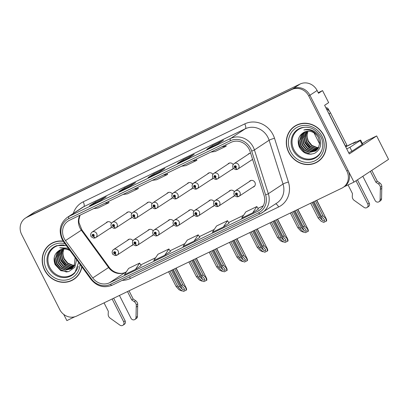 <?xml version="1.0" encoding="UTF-8"?>
<svg xmlns="http://www.w3.org/2000/svg" width="409" height="409" viewBox="0 0 409 409"><rect width="100%" height="100%" fill="white"/><g stroke="black" fill="none" stroke-linecap="round" stroke-linejoin="round"><path stroke-width="0.61" d="M191.979 216.56A3.528 3.252 -123.3 0 0 193.048 216.121A3.528 3.252 -123.3 0 0 194.009 215.093M212.271 206.77A3.528 3.252 -123.3 0 0 213.34 206.33A3.528 3.252 -123.3 0 0 214.301 205.303M171.688 226.346A3.528 3.252 -123.3 0 0 172.751 225.911A3.528 3.252 -123.3 0 0 173.718 224.884M151.391 236.136A3.528 3.252 -123.3 0 0 152.46 235.696A3.528 3.252 -123.3 0 0 153.421 234.669M131.1 245.927A3.528 3.252 -123.3 0 0 132.163 245.487A3.528 3.252 -123.3 0 0 133.129 244.459M232.568 196.98A3.528 3.252 -123.3 0 0 233.631 196.545A3.528 3.252 -123.3 0 0 234.597 195.517M231.387 169.761A3.528 3.252 -123.3 0 0 232.455 169.326A3.528 3.252 -123.3 0 0 233.416 168.298M211.095 179.551A3.528 3.252 -123.3 0 0 212.159 179.111A3.528 3.252 -123.3 0 0 213.125 178.084M190.798 189.341A3.528 3.252 -123.3 0 0 191.867 188.902A3.528 3.252 -123.3 0 0 192.828 187.874M170.507 199.127A3.528 3.252 -123.3 0 0 171.576 198.692A3.528 3.252 -123.3 0 0 172.537 197.665M150.215 208.917A3.528 3.252 -123.3 0 0 151.279 208.478A3.528 3.252 -123.3 0 0 152.245 207.45M129.919 218.708A3.528 3.252 -123.3 0 0 130.987 218.268A3.528 3.252 -123.3 0 0 131.949 217.24M109.627 228.493A3.528 3.252 -123.3 0 0 110.691 228.058A3.528 3.252 -123.3 0 0 111.657 227.031M252.859 187.194A3.528 3.252 -123.3 0 0 253.928 186.755A3.528 3.252 -123.3 0 0 254.914 182.394A3.528 3.252 -123.3 0 0 250.047 180.86A3.528 3.252 -123.3 0 0 249.224 181.662M251.683 159.975A3.528 3.252 -123.3 0 0 252.665 159.587M362.44 143.579L366.883 140.655L376.663 135.936L349.301 153.948L324.618 105.287L328.652 102.633L322.548 90.604L318.514 93.262L317.118 90.507A13.236 12.183 -123.3 0 0 300.15 84.019L35.016 211.908A13.236 12.183 -123.3 0 0 33.722 212.639L26.519 217.378A13.236 12.183 -123.3 0 1 27.812 216.647A13.236 12.183 -123.3 0 0 26.519 217.378L25.368 218.14A13.236 12.183 -123.3 0 0 21.657 234.495L59.74 309.567A13.236 12.183 -123.3 0 0 76.713 316.055L341.847 188.166A13.236 12.183 -123.3 0 0 343.141 187.434A13.236 12.183 -123.3 0 0 346.852 171.074L308.769 96.008A13.236 12.183 -123.3 0 0 291.796 89.515L26.662 217.404A13.236 12.183 -123.3 0 0 25.368 218.14M318.228 92.69L322.548 90.604M63.732 314.403L66.877 320.6L74.811 316.771M291.796 89.515L27.812 216.647L292.946 88.758A13.236 12.183 -123.3 0 1 309.92 95.246A13.236 12.183 -123.3 0 0 292.946 88.758L300.15 84.019M376.663 135.936L388.55 159.362L353.984 182.107L309.92 95.246L348.003 170.318A13.236 12.183 -123.3 0 1 344.291 186.678L343.141 187.434M344.168 186.755L353.984 182.107M193.8 211.356A3.528 3.252 -123.3 0 0 189.162 210.226A3.528 3.252 -123.3 0 0 188.339 211.029M214.096 201.571A3.528 3.252 -123.3 0 0 209.459 200.436A3.528 3.252 -123.3 0 0 208.636 201.243M173.508 221.146A3.528 3.252 -123.3 0 0 168.871 220.011A3.528 3.252 -123.3 0 0 168.048 220.819M153.217 230.937A3.528 3.252 -123.3 0 0 148.579 229.802A3.528 3.252 -123.3 0 0 147.756 230.61M132.92 240.722A3.528 3.252 -123.3 0 0 128.283 239.592A3.528 3.252 -123.3 0 0 127.46 240.395M234.388 191.78A3.528 3.252 -123.3 0 0 229.751 190.645A3.528 3.252 -123.3 0 0 228.928 191.453M233.207 164.561A3.528 3.252 -123.3 0 0 228.575 163.426A3.528 3.252 -123.3 0 0 227.752 164.234M212.915 174.352A3.528 3.252 -123.3 0 0 208.278 173.217A3.528 3.252 -123.3 0 0 207.455 174.024M192.624 184.137A3.528 3.252 -123.3 0 0 187.987 183.007A3.528 3.252 -123.3 0 0 187.164 183.81M172.327 193.927A3.528 3.252 -123.3 0 0 167.69 192.792A3.528 3.252 -123.3 0 0 166.867 193.6M152.036 203.718A3.528 3.252 -123.3 0 0 147.398 202.583A3.528 3.252 -123.3 0 0 146.575 203.391M131.744 213.503A3.528 3.252 -123.3 0 0 127.107 212.373A3.528 3.252 -123.3 0 0 126.284 213.176M111.447 223.294A3.528 3.252 -123.3 0 0 106.81 222.159A3.528 3.252 -123.3 0 0 105.987 222.966M250.615 153.14A3.528 3.252 -123.3 0 0 248.866 153.641A3.528 3.252 -123.3 0 0 248.043 154.444M314.015 132.874L319.68 144.04M63.155 241.131A21.181 19.494 -123.3 0 0 50.558 243.968A21.181 19.494 -123.3 0 0 44.617 270.139A21.181 19.494 -123.3 0 0 73.845 279.352A21.181 19.494 -123.3 0 0 81.897 266.873M71.841 280.247A21.181 19.494 -123.3 0 0 74.412 278.958M288.723 152.393A21.181 19.494 -123.3 0 0 317.951 161.606A21.181 19.494 -123.3 0 0 323.892 135.43A21.181 19.494 -123.3 0 0 294.664 126.223A21.181 19.494 -123.3 0 0 288.723 152.393M315.947 162.501A21.181 19.494 -123.3 0 0 318.519 161.212M64.193 238.493A14.121 12.996 56.7 0 1 68.15 221.044A14.121 12.996 56.7 0 1 69.53 220.262L231.075 142.342A14.121 12.996 56.7 0 1 250.103 151.534L264.02 195.313A14.121 12.996 56.7 0 1 259.127 210.487A14.121 12.996 56.7 0 1 257.747 211.274L109.535 282.762A14.121 12.996 56.7 0 1 92.72 277.936L65.476 240.589A14.121 12.996 56.7 0 1 64.193 238.493M62.725 239.199A15.885 14.622 -123.3 0 0 64.172 241.561L91.417 278.907A15.885 14.622 -123.3 0 0 110.333 284.337L258.544 212.844A15.885 14.622 -123.3 0 0 265.599 194.888L251.688 151.11A15.885 14.622 -123.3 0 0 230.277 140.768L68.732 218.687A15.885 14.622 -123.3 0 0 62.725 239.199M217.721 144.004L223.483 140.21L212.491 145.512L206.734 149.305L217.721 144.004M212.905 146.325L212.491 145.512M188.416 158.14L194.178 154.346L183.191 159.648L177.429 163.442L188.416 158.14M183.6 160.456L183.191 159.648M100.502 200.543L106.263 196.755L95.277 202.056L89.515 205.845L100.502 200.543M95.686 202.864L95.277 202.056M129.806 186.412L135.568 182.618L124.581 187.92L118.82 191.709L129.806 186.412M124.99 188.728L124.581 187.92M159.111 172.276L164.873 168.482L153.886 173.784L148.124 177.572L159.111 172.276M154.295 174.592L153.886 173.784M252.655 212.864L258.36 209.111L256.837 206.56L245.85 211.862L241.668 218.166L252.655 212.864L256.837 206.56M164.745 255.272L170.446 251.515L168.922 248.969L157.935 254.27L153.753 260.569L164.745 255.272L168.922 248.969M135.44 269.403L141.141 265.651L139.617 263.105L128.63 268.406L124.448 274.705L135.44 269.403L139.617 263.105M223.35 227L227.532 220.696L216.545 225.998L212.363 232.302L223.35 227L229.05 223.237M194.05 241.136L199.807 237.343L198.227 234.832L187.24 240.134L183.058 246.438L194.05 241.136L198.227 234.832M152.255 180.359L156.601 179.74L167.588 174.438L167.066 173.212M163.242 175.057L167.588 174.438M122.951 194.495L127.296 193.876L138.283 188.575L137.761 187.348M133.942 189.193L138.283 188.575M93.646 208.631L97.991 208.012L108.978 202.711L108.462 201.484M104.638 203.329L108.978 202.711M181.56 166.223L185.906 165.604L196.893 160.302L196.371 159.081M192.547 160.921L196.893 160.302M210.865 152.087L215.211 151.468L226.197 146.171L225.676 144.944M221.852 146.785L226.197 146.171M227.532 220.696L229.055 223.248M295.247 125.854A21.181 19.494 -123.3 0 0 293.048 127.705M51.14 243.6A21.181 19.494 -123.3 0 0 48.942 245.451M295.037 210.747L303.13 226.693L306.264 230.216L306.075 231.336L304.086 230.61L301.3 227.578L299.833 228.283L302.834 231.55L305.395 232.675L308.335 231.208C308.233 229.725 308.038 229.045 307.742 229.158L304.598 225.988L296.505 210.037M251.111 180.42L235.339 190.798A3.308 3.047 56.7 0 1 239.904 192.24A3.308 3.047 56.7 0 1 238.979 196.33A3.308 3.047 56.7 0 1 238.774 196.453A2.209 0.859 -118.5 0 1 238.749 196.468A2.209 0.859 -118.5 0 1 236.975 195.001A1.104 1.017 -123.3 0 0 235.942 193.053A1.104 1.017 -123.3 0 0 236.898 195.037L236.622 194.439A0.44 0.404 56.7 0 1 236.197 193.672A0.44 0.404 56.7 0 1 236.806 193.861A0.44 0.404 56.7 0 1 236.653 194.423L236.975 195.001M236.898 195.037A2.209 0.849 67 0 0 238.483 196.596A2.209 0.849 67 0 0 238.534 196.565L238.626 196.504M297.895 209.367L308.013 229.311L297.737 209.444M291.745 212.337L299.833 228.283M293.207 211.627L301.3 227.578M303.13 226.693L304.598 225.988M308.043 231.397L307.599 229.255M313.954 201.622L321.459 216.417L324.588 219.935L324.398 221.059L322.415 220.333L319.623 217.302L318.161 218.007L321.162 221.274L323.724 222.399L326.663 220.926C326.561 219.449 326.367 218.764 326.07 218.881L322.921 215.712L315.416 200.916M249.93 153.201L234.163 163.58A3.308 3.047 56.7 0 1 238.728 165.021A3.308 3.047 56.7 0 1 237.798 169.111A3.308 3.047 56.7 0 1 237.593 169.234A2.209 0.859 -118.5 0 1 237.568 169.249A2.209 0.859 -118.5 0 1 235.799 167.782A1.104 1.017 -123.3 0 0 234.761 165.834A1.104 1.017 -123.3 0 0 235.717 167.818L235.441 167.22A0.44 0.404 56.7 0 1 235.017 166.448A0.44 0.404 56.7 0 1 235.625 166.642A0.44 0.404 56.7 0 1 235.477 167.204L235.799 167.782M235.717 167.818A2.209 0.849 67 0 0 237.302 169.377A2.209 0.849 67 0 0 237.353 169.346L237.45 169.285M316.806 200.246L326.341 219.035L316.653 200.318M310.656 203.212L318.161 218.007M312.118 202.506L319.623 217.302M321.459 216.417L322.921 215.712M326.367 221.121L325.927 218.979M274.746 220.533L282.839 236.484L285.968 240.001L285.779 241.126L283.795 240.4L281.003 237.368L279.541 238.074L282.542 241.341L285.104 242.465L288.038 240.993C287.941 239.516 287.742 238.83 287.45 238.948L284.301 235.778L276.213 219.827M230.819 190.211L215.047 200.589A3.308 3.047 56.7 0 1 219.613 202.026A3.308 3.047 56.7 0 1 218.682 206.116A3.308 3.047 56.7 0 1 218.478 206.238A2.209 0.859 -118.5 0 1 218.452 206.254A2.209 0.859 -118.5 0 1 216.683 204.786A1.104 1.017 -123.3 0 0 215.645 202.844A1.104 1.017 -123.3 0 0 216.601 204.827L216.33 204.229A0.44 0.404 56.7 0 1 215.901 203.457A0.44 0.404 56.7 0 1 216.509 203.651A0.44 0.404 56.7 0 1 216.361 204.214L216.683 204.786M216.601 204.827A2.209 0.849 67 0 0 218.186 206.381A2.209 0.849 67 0 0 218.237 206.356L218.334 206.294M277.604 219.158L287.721 239.101L277.445 219.229M271.448 222.123L279.541 238.074M272.915 221.417L281.003 237.368M282.839 236.484L284.301 235.778M287.747 241.187L287.307 239.045M254.454 230.323L262.542 246.274L265.676 249.792L265.487 250.911L263.498 250.19L260.712 247.154L259.245 247.864L262.251 251.131L264.807 252.251L267.747 250.783C267.65 249.301 267.45 248.621 267.154 248.738L264.01 245.564L255.916 229.618M210.523 199.996L194.75 210.379A3.308 3.047 56.7 0 1 199.321 211.816A3.308 3.047 56.7 0 1 198.391 215.906A3.308 3.047 56.7 0 1 198.186 216.029A2.209 0.859 -118.5 0 1 198.161 216.044A2.209 0.859 -118.5 0 1 196.392 214.577A1.104 1.017 -123.3 0 0 195.354 212.634A1.104 1.017 -123.3 0 0 196.31 214.618L196.034 214.014A0.44 0.404 56.7 0 1 195.609 213.247A0.44 0.404 56.7 0 1 196.218 213.437A0.44 0.404 56.7 0 1 196.064 213.999L196.392 214.577M196.31 214.618A2.209 0.849 67 0 0 197.895 216.172A2.209 0.849 67 0 0 197.946 216.146L198.038 216.08M257.307 228.943L267.425 248.892L257.154 229.02M251.157 231.913L259.245 247.864M252.619 231.208L260.712 247.154M262.542 246.274L264.01 245.564M267.455 250.978L267.011 248.83M234.158 240.114L242.251 256.06L245.38 259.582L245.196 260.702L243.207 259.976L240.42 256.944L238.953 257.65L241.954 260.916L244.516 262.041L247.455 260.574C247.353 259.091 247.159 258.411 246.862 258.524L243.718 255.354L235.625 239.403M190.231 209.786L174.459 220.165A3.308 3.047 56.7 0 1 179.024 221.606A3.308 3.047 56.7 0 1 178.099 225.696A3.308 3.047 56.7 0 1 177.895 225.819A2.209 0.859 -118.5 0 1 177.869 225.829A2.209 0.859 -118.5 0 1 176.095 224.367A1.104 1.017 -123.3 0 0 175.062 222.419A1.104 1.017 -123.3 0 0 176.018 224.403L175.742 223.805A0.44 0.404 56.7 0 1 175.318 223.033A0.44 0.404 56.7 0 1 175.926 223.227A0.44 0.404 56.7 0 1 175.773 223.789L176.095 224.367M176.018 224.403A2.209 0.849 67 0 0 177.598 225.962A2.209 0.849 67 0 0 177.654 225.932L177.746 225.87M237.016 238.733L247.133 258.677L236.857 238.81M230.86 241.704L238.953 257.65M232.327 240.993L240.42 256.944M242.251 256.06L243.718 255.354M247.164 260.763L246.719 258.621M229.638 162.992L213.866 173.37A3.308 3.047 56.7 0 1 218.432 174.807A3.308 3.047 56.7 0 1 217.506 178.897A3.308 3.047 56.7 0 1 217.302 179.019A2.209 0.859 -118.5 0 1 217.276 179.035A2.209 0.859 -118.5 0 1 215.502 177.567A1.104 1.017 -123.3 0 0 214.469 175.625A1.104 1.017 -123.3 0 0 215.425 177.608L215.149 177.01A0.44 0.404 56.7 0 1 214.725 176.238A0.44 0.404 56.7 0 1 215.333 176.432A0.44 0.404 56.7 0 1 215.18 176.995L215.502 177.567M215.425 177.608A2.209 0.849 67 0 0 217.005 179.162A2.209 0.849 67 0 0 217.061 179.137L217.153 179.076M290.359 213.002L297.87 227.798L300.871 231.065L303.427 232.184L303.836 231.99M297.87 227.798L299.25 227.128M209.347 172.777L193.575 183.16A3.308 3.047 56.7 0 1 198.14 184.597A3.308 3.047 56.7 0 1 197.21 188.687A3.308 3.047 56.7 0 1 197.005 188.81A2.209 0.859 -118.5 0 1 196.98 188.825A2.209 0.859 -118.5 0 1 195.211 187.358A1.104 1.017 -123.3 0 0 194.173 185.415A1.104 1.017 -123.3 0 0 195.129 187.399L194.858 186.795A0.44 0.404 56.7 0 1 194.428 186.029A0.44 0.404 56.7 0 1 195.037 186.218A0.44 0.404 56.7 0 1 194.888 186.78L195.211 187.358M195.129 187.399A2.209 0.849 67 0 0 196.714 188.953A2.209 0.849 67 0 0 196.765 188.927L196.862 188.861M270.068 222.793L277.573 237.583L280.574 240.85L283.135 241.975L283.539 241.78M277.573 237.583L278.953 236.918M189.05 182.567L173.278 192.946A3.308 3.047 56.7 0 1 177.849 194.387A3.308 3.047 56.7 0 1 176.918 198.477A3.308 3.047 56.7 0 1 176.714 198.6A2.209 0.859 -118.5 0 1 176.688 198.61A2.209 0.859 -118.5 0 1 174.919 197.148A1.104 1.017 -123.3 0 0 173.881 195.2A1.104 1.017 -123.3 0 0 174.837 197.184L174.561 196.586A0.44 0.404 56.7 0 1 174.137 195.814A0.44 0.404 56.7 0 1 174.745 196.008A0.44 0.404 56.7 0 1 174.592 196.571L174.919 197.148M174.837 197.184A2.209 0.849 67 0 0 176.422 198.743A2.209 0.849 67 0 0 176.473 198.713L176.565 198.651M249.776 232.578L257.281 247.373L260.282 250.64L262.839 251.765L263.248 251.566M257.281 247.373L258.662 246.709M168.759 192.358L152.986 202.736A3.308 3.047 56.7 0 1 157.552 204.173A3.308 3.047 56.7 0 1 156.627 208.263A3.308 3.047 56.7 0 1 156.422 208.386A2.209 0.859 -118.5 0 1 156.396 208.401A2.209 0.859 -118.5 0 1 154.622 206.934A1.104 1.017 -123.3 0 0 153.585 204.991A1.104 1.017 -123.3 0 0 154.546 206.974L154.27 206.376A0.44 0.404 56.7 0 1 153.845 205.604A0.44 0.404 56.7 0 1 154.454 205.799A0.44 0.404 56.7 0 1 154.3 206.361L154.622 206.934M154.546 206.974A2.209 0.849 67 0 0 156.126 208.529A2.209 0.849 67 0 0 156.182 208.503L156.274 208.442M229.48 242.368L236.985 257.164L239.991 260.431L242.547 261.55L242.956 261.356M236.985 257.164L238.365 256.494M113.656 298.238L125.128 320.845L123.687 321.796L112.112 298.979M129.04 290.814L133.201 299.015L131.759 299.966L127.496 291.561M119.438 295.446L131.013 318.263A2.817 2.592 56.7 0 0 136.013 317.41L136.274 305.017A4.412 4.059 -123.3 0 0 134.234 301.643L131.759 299.966M133.201 299.015L135.67 300.697L134.234 301.643M136.274 305.017L137.715 304.066L137.455 316.464A2.817 2.592 -123.3 0 1 136.34 318.539L134.898 319.485M137.715 304.066A4.412 4.059 -123.3 0 0 135.67 300.697M136.269 307.077L137.705 306.131M104.055 302.87L108.319 311.275L108.186 314.204A4.412 4.059 -123.3 0 0 109.699 317.834L119.96 325.155A2.817 2.592 56.7 0 0 122.894 325.278L124.336 324.327A2.817 2.592 -123.3 0 0 125.128 320.845M123.687 321.796A2.817 2.592 56.7 0 1 122.894 325.278M357.435 179.842L369.235 203.099L367.793 204.05L355.994 180.788M346.178 146.626L355.441 141.949L353.136 143.467L355.702 142.23A8.824 0.419 153.1 0 1 360.687 140.134A8.824 0.419 153.1 0 1 360.145 140.589L349.92 147.322L351.914 151.248A8.824 0.419 -26.9 0 0 348.734 152.828M328.294 112.536A8.824 8.124 56.7 0 1 329.092 113.84L345.447 146.069A8.824 8.124 -123.3 0 0 345.329 146.115M345.447 146.069L346.883 145.123L330.533 112.894A8.824 8.124 -123.3 0 0 326.356 108.717M360.687 140.134L362.681 144.06A8.824 0.419 153.1 0 1 362.139 144.52L351.914 151.248M346.74 148.896A8.824 0.419 153.1 0 1 349.92 147.322M371.791 170.395L377.308 181.269L375.871 182.22L370.349 171.34M355.441 141.949A4.412 1.713 -115.8 0 1 355.518 141.908A4.412 1.713 -115.8 0 1 356.3 141.943M362.829 176.289L375.119 200.512A2.817 2.592 56.7 0 0 380.119 199.664L380.38 187.271A4.412 4.059 -123.3 0 0 378.34 183.897L375.871 182.22M377.308 181.269L379.782 182.946L378.34 183.897M380.38 187.271L381.822 186.32L381.561 198.718A2.817 2.592 -123.3 0 1 380.447 200.793L379.01 201.739M381.822 186.32A4.412 4.059 -123.3 0 0 379.782 182.946M380.375 189.331L381.812 188.385M348.079 184.96L352.425 193.523L352.292 196.458A4.412 4.059 -123.3 0 0 353.805 200.088L364.066 207.409A2.817 2.592 56.7 0 0 367.006 207.532L368.443 206.581A2.817 2.592 -123.3 0 0 369.235 203.099M367.793 204.05A2.817 2.592 56.7 0 1 367.006 207.532M78.216 266.336A16.324 15.026 56.7 0 1 65.097 276.837A16.324 15.026 56.7 0 1 49.801 267.44A16.324 15.026 56.7 0 1 50.317 251.366A16.324 15.026 56.7 0 1 64.244 245.098M70.159 250.783A11.033 10.153 -123.3 0 0 60.097 249.94C54.463 253.171 52.802 258.064 55.113 264.613L60.788 270.676L68.579 271.688L74.775 267.328L76.616 259.633M81.728 266.637A20.956 19.295 56.7 0 1 73.722 279.168A20.956 19.295 56.7 0 1 44.801 270.052A20.956 19.295 56.7 0 1 50.68 244.153A20.956 19.295 56.7 0 1 63.308 241.366M50.68 244.153L51.831 243.396A20.956 19.295 56.7 0 1 53.712 242.312M74.469 265.467L72.5 265.426L67.444 263.37L63.845 258.969L62.684 253.958L63.83 248.999M74.581 265.247L72.858 265.19L67.802 263.13L64.203 258.733L63.17 255.344A11.033 10.153 56.7 0 1 63.978 248.994M73.973 266.285L71.059 266.377L66.002 264.316L62.403 259.914L61.258 254.367L62.874 249.091M74.106 266.085L71.422 266.136L66.36 264.081L62.761 259.679L61.611 254.265L63.109 249.061M73.426 267.016L69.617 267.322L64.561 265.262L60.961 260.865L59.816 255.282L61.969 249.265M73.569 266.842L69.98 267.087L64.924 265.027L61.324 260.625L60.179 255.042L62.188 249.214M72.822 267.67L68.18 268.273L63.124 266.213L59.525 261.811L58.38 256.228L60.026 250.937L61.115 249.516M72.976 267.517L68.538 268.033L63.482 265.973L59.883 261.576L58.738 255.993L60.384 250.697L61.324 249.449M72.173 268.253L66.739 269.219L61.682 267.159L58.083 262.762L56.938 257.174L58.584 251.883L60.307 249.838M72.337 268.115L67.096 268.984L62.04 266.924L58.441 262.522L57.296 256.939L58.947 251.647L60.506 249.751M75.184 257.67L74.218 265.906L71.473 268.759L65.297 270.165L60.241 268.11L56.641 263.708L55.496 258.125L57.142 252.834L59.668 250.134M71.652 268.641L65.66 269.93L60.604 267.869L57.004 263.473L55.859 257.885L57.505 252.593L59.796 250.073M76.611 277.108A20.956 19.295 56.7 0 1 74.873 278.406L73.722 279.168M68.257 248.171L59.704 247.736L69.193 249.454M67.321 271.913L66.232 271.837L60.057 269.347L55.65 264.015L54.223 257.537M66.355 265.937L61.411 260.221L60.205 256.54M66.335 271.985L59.872 269.465L55.471 264.132L54.065 258.764M64.019 264.275L60.823 259.424M322.323 148.59A16.324 15.026 56.7 0 1 309.204 159.086A16.324 15.026 56.7 0 1 293.907 149.694A16.324 15.026 56.7 0 1 294.424 133.62A16.324 15.026 56.7 0 1 308.35 127.352M318.345 137.598A11.033 10.153 -123.3 0 0 304.204 132.189C298.57 135.425 296.914 140.318 299.219 146.867C303.054 153.472 308.248 155.578 314.802 153.181C320.59 149.525 322.123 144.198 319.403 137.209C318.095 134.576 316.177 132.516 313.647 131.038C310.4 129.331 307.123 128.978 303.81 129.99C310.4 129.086 315.242 131.621 318.345 137.598L319.731 143.027L318.325 148.16L315.584 151.013L309.409 152.419L304.347 150.359L300.748 145.962L299.603 140.379L301.254 135.082L303.78 132.388M288.907 152.306A20.956 19.295 56.7 0 1 294.787 126.407A20.956 19.295 56.7 0 1 323.708 135.522A20.956 19.295 56.7 0 1 317.829 161.422A20.956 19.295 56.7 0 1 288.907 152.306M294.787 126.407L295.937 125.645A20.956 19.295 56.7 0 1 297.818 124.566M318.575 147.715L316.607 147.68L311.551 145.619L307.951 141.223L306.791 136.207L307.936 131.253M318.693 147.496L316.965 147.444L311.909 145.384L308.309 140.982L307.277 137.598A11.033 10.153 56.7 0 1 308.084 131.248M318.084 148.539L315.165 148.631L310.109 146.57L306.51 142.168L305.365 136.621L306.98 131.345M318.212 148.339L315.528 148.39L310.472 146.335L306.873 141.933L305.717 136.514L307.215 131.315M317.532 149.27L313.729 149.576L308.672 147.516L305.068 143.119L303.923 137.531L306.075 131.519M317.675 149.096L314.086 149.341L309.03 147.281L305.431 142.879L304.286 137.296L306.295 131.468M316.929 149.924L312.287 150.522L307.231 148.467L303.631 144.065L302.486 138.482L304.132 133.191L305.221 131.77M317.082 149.766L312.645 150.287L307.588 148.227L303.989 143.83L302.844 138.242L304.49 132.951L305.431 131.703M316.28 150.507L310.845 151.473L305.789 149.413L302.19 145.011L301.044 139.428L302.691 134.137L304.419 132.092M316.448 150.364L311.208 151.233L306.152 149.178L302.553 144.776L301.402 139.193L303.054 133.901L304.613 132.005M315.763 150.895L309.766 152.184L304.71 150.123L301.111 145.722L299.966 140.139L301.612 134.847L303.902 132.327M320.717 159.362A20.956 19.295 56.7 0 1 318.979 160.66L317.829 161.422M329.373 111.125L328.325 109.05A2.209 2.03 -123.3 0 0 325.907 107.828M345.799 147.041A2.209 2.03 -123.3 0 0 346.52 145.364M311.428 154.167L310.339 154.091L304.163 151.601L299.756 146.264L298.33 139.786M310.462 148.191L305.518 142.475L304.316 138.794M310.441 154.234L303.984 151.719L299.577 146.381L298.171 141.018M308.125 146.529L304.93 141.672M213.866 249.899L221.959 265.85L225.088 269.367L224.899 270.492L222.91 269.766L220.124 266.734L218.662 267.44L221.663 270.707L224.219 271.832L227.159 270.359C227.061 268.882 226.862 268.197 226.571 268.314L223.421 265.144L215.328 249.193M169.939 219.577L154.167 229.955A3.308 3.047 56.7 0 1 158.733 231.392A3.308 3.047 56.7 0 1 157.802 235.482A3.308 3.047 56.7 0 1 157.598 235.604A2.209 0.859 -118.5 0 1 157.572 235.62A2.209 0.859 -118.5 0 1 155.803 234.153A1.104 1.017 -123.3 0 0 154.766 232.21A1.104 1.017 -123.3 0 0 155.722 234.193L155.446 233.595A0.44 0.404 56.7 0 1 155.021 232.823A0.44 0.404 56.7 0 1 155.63 233.018A0.44 0.404 56.7 0 1 155.481 233.58L155.803 234.153M155.722 234.193A2.209 0.849 67 0 0 157.307 235.748A2.209 0.849 67 0 0 157.358 235.722L157.455 235.661M216.719 248.524L226.842 268.468L216.566 248.595M210.569 251.489L218.662 267.44M212.036 250.783L220.124 266.734M221.959 265.85L223.421 265.144M226.867 270.553L226.422 268.411M193.569 259.689L201.663 275.64L204.797 279.158L204.607 280.277L202.619 279.551L199.832 276.52L198.365 277.23L201.371 280.497L203.927 281.617L206.867 280.15C206.77 278.667 206.571 277.987 206.274 278.105L203.13 274.93L195.037 258.984M149.643 229.362L133.871 239.746A3.308 3.047 56.7 0 1 138.436 241.182A3.308 3.047 56.7 0 1 137.511 245.272A3.308 3.047 56.7 0 1 137.306 245.395A2.209 0.859 -118.5 0 1 137.281 245.41A2.209 0.859 -118.5 0 1 135.507 243.943A1.104 1.017 -123.3 0 0 134.474 242A1.104 1.017 -123.3 0 0 135.43 243.984L135.154 243.381A0.44 0.404 56.7 0 1 134.73 242.614A0.44 0.404 56.7 0 1 135.338 242.803A0.44 0.404 56.7 0 1 135.185 243.365L135.507 243.943M135.43 243.984A2.209 0.849 67 0 0 137.015 245.538A2.209 0.849 67 0 0 137.066 245.512L137.158 245.446M196.427 258.309L206.545 278.258L196.274 258.386M190.277 261.279L198.365 277.23M191.739 260.574L199.832 276.52M201.663 275.64L203.13 274.93M206.576 280.344L206.131 278.197M173.278 269.48L181.371 285.426L184.5 288.948L184.311 290.068L182.327 289.342L179.541 286.31L178.073 287.016L181.075 290.283L183.636 291.407L186.576 289.94C186.473 288.457 186.279 287.778 185.983 287.89L182.833 284.72L174.745 268.769M129.351 239.153L113.579 249.531A3.308 3.047 56.7 0 1 118.145 250.973A3.308 3.047 56.7 0 1 117.219 255.063A3.308 3.047 56.7 0 1 117.01 255.185A2.209 0.859 -118.5 0 1 116.989 255.196A2.209 0.859 -118.5 0 1 115.215 253.733A1.104 1.017 -123.3 0 0 114.177 251.786A1.104 1.017 -123.3 0 0 115.133 253.769L114.863 253.171A0.44 0.404 56.7 0 1 114.433 252.399A0.44 0.404 56.7 0 1 115.047 252.593A0.44 0.404 56.7 0 1 114.893 253.156L115.215 253.733M115.133 253.769A2.209 0.849 67 0 0 116.718 255.328A2.209 0.849 67 0 0 116.775 255.298L116.867 255.236M176.136 268.099L186.253 288.043L175.977 268.176M169.98 271.07L178.073 287.016M171.448 270.359L179.541 286.31M181.371 285.426L182.833 284.72M186.279 290.129L185.839 287.987M148.467 202.143L132.695 212.522A3.308 3.047 56.7 0 1 137.26 213.963A3.308 3.047 56.7 0 1 136.33 218.053A3.308 3.047 56.7 0 1 136.125 218.176A2.209 0.859 -118.5 0 1 136.1 218.191A2.209 0.859 -118.5 0 1 134.331 216.724A1.104 1.017 -123.3 0 0 133.293 214.781A1.104 1.017 -123.3 0 0 134.249 216.765L133.973 216.162A0.44 0.404 56.7 0 1 133.549 215.395A0.44 0.404 56.7 0 1 134.157 215.584A0.44 0.404 56.7 0 1 134.009 216.146L134.331 216.724M134.249 216.765A2.209 0.849 67 0 0 135.834 218.319A2.209 0.849 67 0 0 135.885 218.294L135.982 218.227M209.188 252.159L216.693 266.949L219.694 270.216L222.256 271.341L222.66 271.147M216.693 266.949L218.074 266.285M128.17 211.934L112.398 222.312A3.308 3.047 56.7 0 1 116.964 223.754A3.308 3.047 56.7 0 1 116.038 227.844A3.308 3.047 56.7 0 1 115.834 227.966A2.209 0.859 -118.5 0 1 115.808 227.977A2.209 0.859 -118.5 0 1 114.034 226.514A1.104 1.017 -123.3 0 0 113.002 224.567A1.104 1.017 -123.3 0 0 113.958 226.55L113.682 225.952A0.44 0.404 56.7 0 1 113.257 225.18A0.44 0.404 56.7 0 1 113.866 225.374A0.44 0.404 56.7 0 1 113.712 225.937L114.034 226.514M113.958 226.55A2.209 0.849 67 0 0 115.542 228.11A2.209 0.849 67 0 0 115.594 228.079L115.686 228.017M188.897 261.944L196.402 276.74L199.403 280.007L201.959 281.131L202.368 280.932M196.402 276.74L197.782 276.075M107.879 221.724L92.107 232.102A3.308 3.047 56.7 0 1 96.672 233.539A3.308 3.047 56.7 0 1 95.747 237.629A3.308 3.047 56.7 0 1 95.537 237.752A2.209 0.859 -118.5 0 1 95.517 237.767A2.209 0.859 -118.5 0 1 93.743 236.3A1.104 1.017 -123.3 0 0 92.705 234.357A1.104 1.017 -123.3 0 0 93.661 236.341L93.39 235.742A0.44 0.404 56.7 0 1 92.961 234.971A0.44 0.404 56.7 0 1 93.574 235.165A0.44 0.404 56.7 0 1 93.421 235.722L93.743 236.3M93.661 236.341A2.209 0.849 67 0 0 95.246 237.895A2.209 0.849 67 0 0 95.297 237.869L95.394 237.808M168.6 271.734L176.105 286.53L179.111 289.797L181.668 290.917L182.077 290.722M176.105 286.53L177.486 285.86M35.016 211.908L26.662 217.404M317.118 90.507L308.769 96.008M79.837 215.292A14.121 12.996 -123.3 0 0 80.031 228.069A14.121 12.996 -123.3 0 0 81.319 230.165L108.564 267.512A14.121 12.996 -123.3 0 0 125.379 272.338L126.325 271.883M73.313 213.421A22.06 20.307 56.7 0 1 83.221 201.816L244.766 123.891A4.412 1.713 -115.8 0 1 245.318 128.769L83.779 206.693A17.648 16.248 -123.3 0 0 82.051 207.67L67.362 217.337A17.648 16.248 56.7 0 1 69.09 216.361A4.412 1.713 64.2 0 0 68.732 218.687M244.766 123.891A22.06 20.307 56.7 0 1 273.048 134.709A22.06 20.307 56.7 0 1 274.505 138.257L288.417 182.036A22.06 20.307 56.7 0 1 278.616 206.974L130.41 278.463A22.06 20.307 56.7 0 1 122.23 280.359M267.946 137.424A17.648 16.248 -123.3 0 0 245.318 128.769L230.63 138.436A17.648 16.248 56.7 0 1 254.418 149.929L268.335 193.708A17.648 16.248 56.7 0 1 262.22 212.68A17.648 16.248 56.7 0 1 260.492 213.656A4.412 1.713 64.2 0 1 260.415 213.702L276.908 203.012A17.648 16.248 -123.3 0 0 283.023 184.04L269.112 140.261A17.648 16.248 -123.3 0 0 267.946 137.424M67.362 217.337C60.123 223.043 58.38 230.39 62.142 239.377L63.717 241.949L64.172 241.561M112.286 285.15A4.412 1.713 -115.8 0 1 112.209 285.191A4.412 1.713 -115.8 0 1 110.333 284.337M258.544 212.844A4.412 1.713 64.2 0 0 260.415 213.702L112.209 285.191C104.004 288.396 96.923 286.433 90.962 279.296L91.417 278.907M265.599 194.888A4.412 0.506 -17.6 0 0 268.335 193.708L283.023 184.04A4.412 0.506 162.4 0 1 288.417 182.036M251.688 151.11A4.412 0.506 -17.6 0 0 254.418 149.929L269.112 140.261A4.412 0.506 162.4 0 1 274.505 138.257M230.277 140.768A4.412 1.713 -115.8 0 1 230.63 138.436L69.09 216.361L83.779 206.693A4.412 1.713 -115.8 0 0 83.221 201.816M346.852 171.074L348.003 170.318M129.428 276.888A4.412 1.713 -115.8 0 1 130.41 278.463M275.594 203.876A4.412 1.713 -115.8 0 1 278.616 206.974M257.747 211.274L260.395 209.531M65.476 240.589L81.866 229.848L109.106 267.189L92.72 277.936M109.535 282.762L125.379 272.338A7.94 3.078 -115.8 0 1 125.517 272.256L126.335 271.862M155.64 257.726L140.711 264.93L155.63 257.747M184.945 243.595L170.016 250.794L184.934 243.611M199.326 236.668L214.239 229.475M243.554 215.323L228.626 222.522L243.539 215.338M263.294 205.799L257.931 208.391L263.284 205.819M294.209 211.146L304.086 230.61M313.125 202.02L322.415 220.333M273.918 220.932L283.795 240.4M253.626 230.722L263.498 250.19M233.329 240.512L243.207 259.976M136.013 317.41L137.455 316.464M329.092 113.84L330.533 112.894M360.145 140.589L362.139 144.52M380.119 199.664L381.561 198.718M78.646 262.414L74.888 272.813A16.779 15.445 56.7 0 1 48.916 267.951A16.779 15.445 56.7 0 1 56.974 245.594L66.411 245.64M80.087 264.393A18.972 17.464 56.7 0 1 65.997 280.017A18.972 17.464 56.7 0 1 46.447 269.255A18.972 17.464 56.7 0 1 47.526 249.884A18.972 17.464 56.7 0 1 64.929 243.611M318.994 155.067A16.779 15.445 56.7 0 1 293.028 150.205A16.779 15.445 56.7 0 1 301.08 127.848C309.291 125.803 315.871 128.799 320.809 136.841C323.407 141.391 323.933 149.305 318.994 155.067M290.559 151.509A18.972 17.464 56.7 0 1 297.732 127.01A18.972 17.464 56.7 0 1 322.057 136.315A18.972 17.464 56.7 0 1 314.884 160.814A18.972 17.464 56.7 0 1 290.559 151.509M328.325 109.05L327.645 109.5M213.038 250.298L222.91 269.766M192.741 260.088L202.619 279.551M172.45 269.879L182.327 289.342M63.717 241.949L90.962 279.296M109.106 267.189C113.779 273.662 121.923 274.495 125.517 272.256M199.321 236.658L214.25 229.459M81.866 229.848L78.952 222.537L78.871 219.884L80.067 215.18M159.142 172.255L148.186 177.542M129.837 186.392L118.881 191.673M100.532 200.528L89.576 205.809M188.447 158.119L177.491 163.406M217.752 143.983L206.796 149.27M235.339 190.798C233.922 191.933 233.565 193.334 234.275 195.006C233.866 195.17 234.761 195.783 236.964 196.836L238.483 196.596M254.751 185.947L238.749 196.468M234.163 163.58C232.741 164.715 232.389 166.115 233.094 167.787C232.685 167.951 233.585 168.564 235.788 169.617L237.302 169.377M252.598 159.372L237.568 169.249M215.047 200.589C213.626 201.719 213.273 203.12 213.984 204.791C213.57 204.96 214.469 205.574 216.673 206.627L218.186 206.381M234.454 195.737L218.452 206.254M194.75 210.379C193.334 211.509 192.982 212.91 193.687 214.582C193.278 214.751 194.173 215.359 196.376 216.412L197.895 216.172M214.163 205.528L198.161 216.044M174.459 220.165C173.043 221.3 172.685 222.701 173.396 224.372C172.987 224.536 173.881 225.149 176.085 226.203L177.598 225.962M193.871 215.313L177.869 225.829M213.866 173.37C212.45 174.5 212.092 175.901 212.803 177.572C212.394 177.741 213.288 178.355 215.492 179.408L217.005 179.162M233.278 168.518L217.276 179.035M193.575 183.16C192.153 184.29 191.801 185.691 192.511 187.363C192.097 187.532 192.997 188.14 195.2 189.193L196.714 188.953M212.982 178.309L196.98 188.825M173.278 192.946C171.862 194.081 171.509 195.482 172.215 197.153C171.806 197.317 172.7 197.93 174.904 198.984L176.422 198.743M192.69 188.094L176.688 198.61M152.986 202.736C151.57 203.866 151.212 205.267 151.923 206.939C151.514 207.107 152.409 207.721 154.612 208.774L156.126 208.529M172.399 197.884L156.396 208.401M355.518 141.908L347.456 145.793M154.167 229.955C152.746 231.085 152.393 232.486 153.104 234.158C152.69 234.326 153.59 234.94 155.793 235.993L157.307 235.748M173.574 225.103L157.572 235.62M133.871 239.746C132.455 240.875 132.102 242.276 132.807 243.948C132.398 244.117 133.293 244.725 135.497 245.778L137.015 245.538M153.283 234.894L137.281 245.41M113.579 249.531C112.163 250.666 111.805 252.067 112.516 253.733C112.107 253.902 113.002 254.516 115.205 255.569L116.718 255.328M132.986 244.679L116.989 255.196M132.695 212.522C131.274 213.656 130.921 215.057 131.632 216.729C131.217 216.898 132.117 217.506 134.321 218.559L135.834 218.319M152.102 207.675L136.1 218.191M112.398 222.312C110.982 223.447 110.624 224.848 111.335 226.514C110.926 226.683 111.821 227.297 114.024 228.35L115.542 228.11M131.81 217.46L115.808 227.977M92.107 232.102C90.686 233.232 90.333 234.633 91.043 236.305C90.634 236.474 91.529 237.087 93.733 238.135L95.246 237.895M111.514 227.251L95.517 237.767"/></g></svg>
